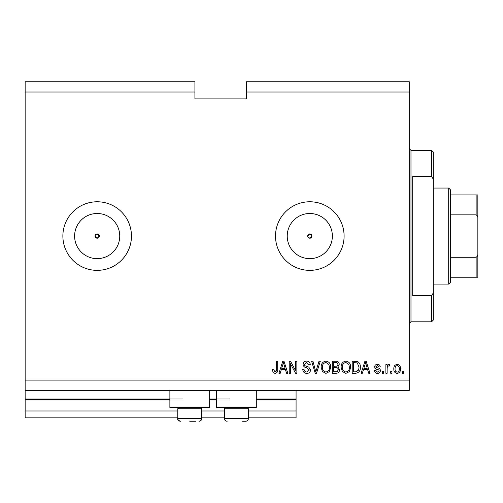 <?xml version="1.0" encoding="UTF-8"?>
<svg xmlns="http://www.w3.org/2000/svg" width="503" height="503" viewBox="0 0 503 503"><rect width="100%" height="100%" fill="white"/><g stroke="black" fill="none" stroke-linecap="round" stroke-linejoin="round"><path stroke-width="0.75" d="M25.15 92.024L194.913 92.024L194.913 81.737L25.15 81.737L25.15 417.836L177.766 417.836M201.772 417.836L224.407 417.836M248.413 417.836L296.085 417.836L296.085 410.976L248.413 410.976M25.15 410.976L177.766 410.976M201.772 410.976L224.407 410.976M256.304 399.659L296.085 399.659L296.085 410.976M296.085 399.659L296.085 398.973L256.304 398.973M25.15 398.973L182.91 398.973M209.657 398.973L229.55 398.973M296.085 390.397L296.085 398.973M307.823 236.888L309.804 238.208L311.948 236.064L309.804 233.926A2.144 2.144 0 0 0 307.66 236.064A2.144 2.144 0 0 0 309.804 238.208A2.144 2.144 0 0 0 311.948 236.064A2.144 2.144 0 0 0 309.804 233.926L307.66 236.064M95.029 236.064L97.173 238.208L99.311 236.064L97.173 233.926A2.144 2.144 0 0 0 95.029 236.064A2.144 2.144 0 0 0 97.173 238.208A2.144 2.144 0 0 0 99.311 236.064A2.144 2.144 0 0 0 97.173 233.926L95.029 236.064M97.173 213.498A22.566 22.566 0 0 0 74.601 236.064A22.566 22.566 0 0 0 97.173 258.636A22.566 22.566 0 0 0 119.739 236.064A22.566 22.566 0 0 0 97.173 213.498M309.804 213.498A22.566 22.566 0 0 0 287.238 236.064A22.566 22.566 0 0 0 309.804 258.636A22.566 22.566 0 0 0 332.37 236.064A22.566 22.566 0 0 0 309.804 213.498M309.804 201.772A34.298 34.298 0 0 0 275.506 236.064A34.298 34.298 0 0 0 309.804 270.363A34.298 34.298 0 0 0 344.096 236.064A34.298 34.298 0 0 0 309.804 201.772M97.173 201.772A34.298 34.298 0 0 0 62.875 236.064A34.298 34.298 0 0 0 97.173 270.363A34.298 34.298 0 0 0 131.465 236.064A34.298 34.298 0 0 0 97.173 201.772M209.657 390.397L209.657 407.543L169.876 407.543L169.876 390.397M216.516 390.397L216.516 407.543L256.304 407.543L256.304 390.397M194.913 92.024L194.913 98.884L246.357 98.884L246.357 81.737L409.26 81.737L409.26 390.397L25.15 390.397M25.15 380.111L409.26 380.111M246.357 92.024L409.26 92.024M290.47 363.694L290.47 373.251L289.225 373.251L289.225 361.248L290.552 361.248L295.619 370.812L295.619 361.248L296.864 361.248L296.864 373.251L295.531 373.251L290.47 363.694M310.584 369.912C310.357 372.176 309.1 373.339 306.799 373.402C304.277 373.245 302.938 371.899 302.787 369.353L304.032 369.196C304.196 370.956 305.151 371.893 306.905 372L309.332 369.944L306.333 367.674C304.384 367.36 303.303 366.259 303.102 364.379C303.278 362.267 304.441 361.173 306.585 361.091C308.867 361.198 310.093 362.399 310.269 364.675L309.024 364.832L306.623 362.493L304.346 364.405L304.736 365.624L308.729 367.045L310.584 369.912M320.298 361.248L316.513 373.251L315.224 373.251L311.634 361.248L312.923 361.248L315.802 371.843L319.003 361.248L320.298 361.248M325.938 373.402L322.398 371.522L321.184 367.404C321.04 363.832 322.624 361.732 325.944 361.091C329.201 361.714 330.779 363.77 330.691 367.259L329.471 371.572L325.938 373.402M345.888 373.402L342.354 371.522L341.135 367.404C340.99 363.832 342.581 361.732 345.901 361.091C349.151 361.714 350.736 363.77 350.648 367.259L349.422 371.572L345.888 373.402M391.956 371.535L391.956 373.251L390.705 373.251L390.705 371.535L391.956 371.535M400.526 368.793C400.69 371.396 399.577 372.93 397.175 373.402C394.817 372.943 393.698 371.434 393.824 368.881C393.692 366.322 394.805 364.82 397.175 364.361C399.514 364.807 400.633 366.285 400.526 368.793M274.978 373.402L273.104 372.56L272.387 369.661L273.638 369.51L275.034 372L276.279 371.095L276.443 361.248L277.687 361.248L277.687 369.391C277.933 371.66 277.027 373 274.978 373.402M363.436 369.661L362.386 373.251L361.091 373.251L364.926 361.248L366.14 361.248L369.975 373.251L368.68 373.251L367.63 369.661L363.436 369.661M380.419 370.592C380.281 372.402 379.3 373.339 377.47 373.402C375.716 373.314 374.722 372.377 374.496 370.598L375.741 370.441L377.558 372.157L379.174 370.805L378.885 370.013L377.709 369.529C375.974 369.315 374.955 368.422 374.653 366.85C374.817 365.216 375.741 364.386 377.42 364.361C379.086 364.392 380.035 365.222 380.262 366.857L379.017 367.014L377.464 365.612L375.898 366.674L376.294 367.404L377.69 367.9C379.369 368.114 380.281 369.007 380.419 370.592M383.538 371.535L383.538 373.251L382.293 373.251L382.293 371.535L383.538 371.535M387.121 368.724L387.121 373.251L385.876 373.251L385.876 364.518L387.121 364.518L387.121 365.914L388.599 364.361L389.775 364.832L389.303 366.077L388.461 365.92L387.348 366.939L387.121 368.724M403.494 371.535L403.494 373.251L402.243 373.251L402.243 371.535L403.494 371.535M360.311 367.184C360.525 370.736 359.004 372.754 355.74 373.251L352.207 373.251L352.207 361.248L357.495 361.468C359.57 362.72 360.506 364.625 360.311 367.184M339.575 369.724C339.475 372.057 338.268 373.232 335.947 373.251L332.25 373.251L332.25 361.248L335.973 361.248C337.991 361.255 339.085 362.261 339.267 364.266L337.928 366.781L339.575 369.724M281.284 369.661L280.234 373.251L278.939 373.251L282.768 361.248L283.988 361.248L287.823 373.251L286.528 373.251L285.478 369.661L281.284 369.661M364.977 364.769L363.845 368.259L367.215 368.259L365.53 362.493L364.977 364.769M397.144 365.612C395.616 366.058 394.924 367.146 395.075 368.881C394.924 370.642 395.635 371.736 397.207 372.157C398.734 371.704 399.426 370.61 399.281 368.881C399.426 367.121 398.716 366.033 397.144 365.612M353.452 362.65L353.452 371.843L355.59 371.843L358.589 370.095L359.06 367.165L357.256 362.889L353.452 362.65M345.907 362.493C343.367 363.009 342.191 364.656 342.386 367.423C342.304 370.007 343.467 371.535 345.882 372C348.365 371.497 349.535 369.906 349.396 367.221L348.875 364.512L345.907 362.493M333.495 362.65L333.495 366.234L336.928 366.121L338.016 364.461C337.853 363.065 337.029 362.462 335.539 362.65L333.495 362.65M333.495 367.636L333.495 371.843L337.18 371.692L338.33 369.736C338.198 368.234 337.35 367.536 335.797 367.636L333.495 367.636M325.957 362.493C323.41 363.009 322.234 364.656 322.429 367.423C322.348 370.007 323.517 371.535 325.925 372C328.409 371.497 329.578 369.906 329.446 367.221L328.924 364.512L325.957 362.493M282.824 364.769L281.693 368.259L285.063 368.259L283.378 362.493L282.824 364.769M189.769 421.263L195.768 421.263M200.603 407.543L201.772 408.713L177.766 408.713L177.766 418.521L201.772 418.521L201.307 420.043L200.282 420.961M247.25 407.543L248.413 408.713L224.407 408.713L224.407 418.521L248.413 418.521C248.249 420.187 247.338 421.099 245.671 421.263L242.415 421.263M431.549 176.566L431.549 150.328L433.265 152.044L433.265 179.068L431.549 176.566L412.686 176.566L412.686 295.569L431.549 295.569L433.265 293.067L433.265 320.09L431.549 321.807L431.549 295.569M433.265 293.067L433.265 179.068M448.701 188.053L450.411 189.769L450.411 282.365L448.701 284.082L448.701 188.053L433.265 188.053M450.411 194.913L477.85 194.913L477.85 277.222L476.134 277.222L477.85 277.222M477.85 218.918C478.057 217.107 477.485 215.756 476.134 214.856L476.134 194.913M450.411 214.856L476.134 214.856M450.411 257.278L476.134 257.278C477.485 256.373 478.057 255.021 477.85 253.216M450.411 277.222L476.134 277.222L476.134 257.278M477.85 194.913L477.246 194.913M25.15 399.659L169.876 399.659M209.657 399.659L216.516 399.659M431.549 150.328L410.976 150.328L410.976 321.807L409.26 323.523M177.766 418.521C177.163 419.332 178.081 420.244 180.508 421.263C178.842 421.099 177.93 420.187 177.766 418.521M199.408 421.237L199.031 421.263C200.697 421.099 201.609 420.187 201.772 418.521L201.772 408.713M178.93 407.543L177.766 408.713M225.57 407.543L224.407 408.713M224.407 418.521C224.571 420.187 225.482 421.099 227.149 421.263C225.482 421.099 224.571 420.187 224.407 418.521M248.413 408.713L248.413 418.521C248.249 420.187 247.338 421.099 245.671 421.263M410.976 150.328L409.26 148.611M431.549 321.807L410.976 321.807M448.701 284.082L433.265 284.082"/></g></svg>
